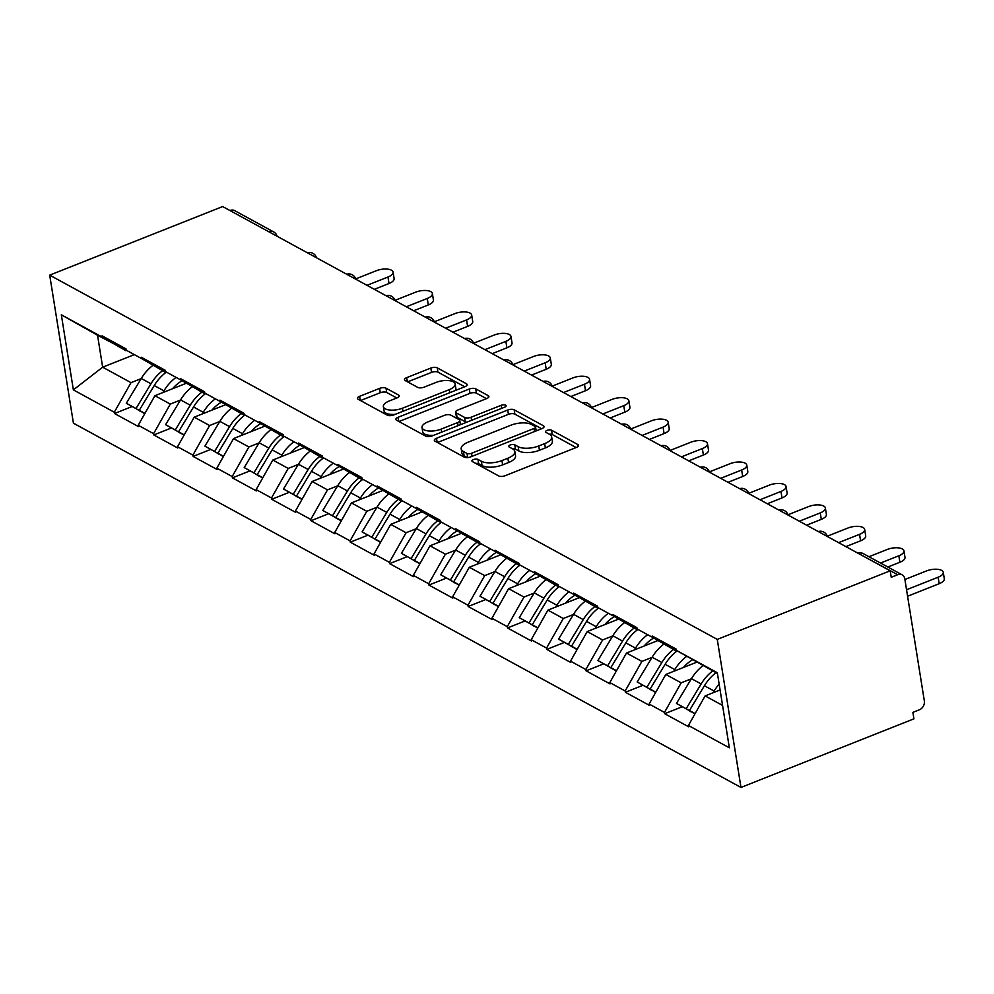 <?xml version="1.0" encoding="UTF-8"?>
<svg xmlns="http://www.w3.org/2000/svg" width="994" height="994" viewBox="0 0 994 994"><rect width="100%" height="100%" fill="white"/><g stroke="black" fill="none" stroke-linecap="round" stroke-linejoin="round"><path stroke-width="1.49" d="M473.455 459.563A3.305 1.367 -9.1 0 0 471.926 461.03A3.305 1.367 -9.1 0 0 472.423 461.614L498.69 475.94A4.709 1.951 -9.1 0 0 505.126 475.728L576.346 447.474A4.709 1.951 -9.1 0 0 578.533 445.374A4.709 1.951 -9.1 0 0 577.837 444.554L551.558 430.216A3.305 1.367 -9.1 0 0 547.06 430.377A3.305 1.367 -9.1 0 0 545.532 431.843A3.305 1.367 -9.1 0 0 546.029 432.415L549.421 434.266A15.084 6.262 -9.1 0 1 551.658 436.9A15.084 6.262 -9.1 0 1 544.675 443.61L538.736 445.958A15.084 6.262 -9.1 0 1 518.16 446.666L514.768 444.815A3.305 1.367 -9.1 0 0 510.257 444.964A3.305 1.367 -9.1 0 0 508.729 446.43A3.305 1.367 -9.1 0 0 509.226 447.014L512.618 448.866A15.084 6.262 -9.1 0 1 514.855 451.5A15.084 6.262 -9.1 0 1 507.872 458.209L501.933 460.557A15.084 6.262 -9.1 0 1 481.357 461.266L477.965 459.414A3.305 1.367 -9.1 0 0 473.455 459.563M386.02 388.182A4.709 1.951 -9.1 0 0 379.584 388.393L359.604 396.32A4.709 1.951 -9.1 0 0 357.418 398.42A4.709 1.951 -9.1 0 0 358.126 399.24L387.3 415.169A4.709 1.951 -9.1 0 0 393.723 414.945L464.956 386.691A4.709 1.951 -9.1 0 0 467.143 384.591A4.709 1.951 -9.1 0 0 466.447 383.771L437.261 367.855A4.709 1.951 -9.1 0 0 430.837 368.066L406.695 377.645A4.709 1.951 -9.1 0 0 404.508 379.745A4.709 1.951 -9.1 0 0 405.217 380.565L417.704 387.374A4.709 1.951 -9.1 0 0 424.127 387.163L436.093 382.404A12.611 5.231 -9.1 0 1 455.165 384.019A12.611 5.231 -9.1 0 1 449.325 389.623L402.433 408.223A12.611 5.231 -9.1 0 1 383.361 406.608A12.611 5.231 -9.1 0 1 389.201 401.004L397.016 397.911A4.709 1.951 -9.1 0 0 399.203 395.811A4.709 1.951 -9.1 0 0 398.507 394.991L386.02 388.182L386.716 392.493A4.709 1.951 -9.1 0 0 380.28 392.717L360.524 400.557M222.644 206.553L890.214 570.804L717.27 639.403L49.7 275.152L222.644 206.553M436.503 438.279A4.709 1.951 -9.1 0 0 434.328 440.379A4.709 1.951 -9.1 0 0 435.024 441.199L464.198 457.128A4.709 1.951 -9.1 0 0 470.634 456.905L541.854 428.65A4.709 1.951 -9.1 0 0 544.041 426.55A4.709 1.951 -9.1 0 0 543.345 425.73L514.159 409.814A4.709 1.951 -9.1 0 0 507.735 410.025L436.503 438.279L437.161 442.367M425.755 436.142L396.569 420.226A4.709 1.951 -9.1 0 1 395.873 419.393A4.709 1.951 -9.1 0 1 398.06 417.306L469.28 389.052A4.709 1.951 -9.1 0 1 475.716 388.828L488.203 395.649A4.709 1.951 -9.1 0 1 488.899 396.469A4.709 1.951 -9.1 0 1 486.712 398.557L457.824 410.025A4.709 1.951 -9.1 0 0 455.65 412.112A4.709 1.951 -9.1 0 0 456.345 412.945L464.633 417.455A4.709 1.951 -9.1 0 0 471.057 417.244L501.138 405.316A3.305 1.367 -9.1 0 1 506.12 405.738A3.305 1.367 -9.1 0 1 504.592 407.205L432.179 435.919A4.709 1.951 -9.1 0 1 425.755 436.142M717.27 639.403L740.977 787.447L73.419 423.195L49.7 275.152M131.767 406.67L114.509 413.516L138.439 426.575L138.228 425.283L154.927 395.711L185.965 383.398M114.509 413.516L114.298 412.224L73.37 389.884L61.33 314.787L102.27 337.128L102.059 335.823L126.002 348.882L126.201 350.186L141.57 358.561L141.359 357.268L165.29 370.327L165.501 371.619L180.871 380.006L180.66 378.714L204.59 391.773L204.801 393.065L220.171 401.452L219.96 400.16L243.89 413.218L244.102 414.51L259.459 422.897L259.26 421.593L283.191 434.651L283.402 435.956L298.759 444.33L298.56 443.038L322.491 456.097L322.69 457.389L338.059 465.776L337.848 464.484L361.791 477.542L361.99 478.835L377.36 487.222L377.148 485.929L401.079 498.988L401.29 500.28L416.66 508.667L416.449 507.362L440.379 520.421L440.591 521.726L455.96 530.1L455.749 528.808L479.68 541.867L479.891 543.159L495.248 551.546L495.049 550.254L518.98 563.312L519.191 564.604L534.548 572.991L534.35 571.699L558.28 584.758L558.479 586.05L573.849 594.437L573.637 593.132L597.58 606.191L597.779 607.496L613.149 615.87L612.938 614.578L636.868 627.636L637.079 628.929L652.449 637.316L652.238 636.023L676.168 649.082L676.38 650.374L717.32 672.714L729.347 747.811L688.407 725.483L705.106 695.899L720.078 689.96M681.946 706.871L664.688 713.717L688.618 726.776L688.407 725.483M664.688 713.717L664.477 712.425L649.107 704.038L665.806 674.454L696.844 662.153M642.646 685.425L625.388 692.271L649.318 705.33L649.107 704.038M625.388 692.271L625.176 690.979L609.807 682.592L626.506 653.021L657.543 640.708M603.346 663.98L586.087 670.826L610.018 683.884L609.807 682.592M586.087 670.826L585.876 669.534L570.519 661.147L587.218 631.575L618.243 619.262M564.045 642.546L546.787 649.393L570.718 662.451L570.519 661.147M546.787 649.393L546.576 648.088L531.218 639.714L547.918 610.13L578.943 597.816M524.745 621.101L507.487 627.947L531.417 641.006L531.218 639.714M507.487 627.947L507.288 626.655L491.918 618.268L508.617 588.684L539.655 576.383M485.445 599.655L468.186 606.502L492.129 619.56L491.918 618.268M468.186 606.502L467.988 605.209L452.618 596.822L469.317 567.251L500.355 554.938M446.157 578.21L428.899 585.056L452.829 598.115L452.618 596.822M428.899 585.056L428.687 583.764L413.318 575.377L430.017 545.805L461.054 533.492M406.857 556.777L389.598 563.623L413.529 576.682L413.318 575.377M389.598 563.623L389.387 562.318L374.017 553.944L390.717 524.36L421.754 512.047M367.556 535.331L350.298 542.177L374.229 555.236L374.017 553.944M350.298 542.177L350.087 540.885L334.729 532.498L351.429 502.914L382.454 490.614M328.256 513.886L310.998 520.732L334.928 533.79L334.729 532.498M310.998 520.732L310.787 519.44L295.429 511.053L312.128 481.481L343.154 469.168M288.956 492.44L271.697 499.286L295.628 512.345L295.429 511.053M271.697 499.286L271.499 497.994L256.129 489.607L272.828 460.036L303.866 447.722M249.656 471.007L232.397 477.853L256.34 490.912L256.129 489.607M232.397 477.853L232.198 476.548L216.829 468.174L233.528 438.59L264.566 426.277M210.368 449.561L193.109 456.408L217.04 469.466L216.829 468.174M193.109 456.408L192.898 455.115L177.528 446.728L194.228 417.145L225.265 404.844M171.067 428.116L153.809 434.962L177.74 448.021L177.528 446.728M153.809 434.962L153.598 433.67L138.228 425.283M165.911 371.855L126.201 350.186M154.927 395.711L170.297 404.086L180.473 400.06M165.178 372.154L141.57 358.561M153.598 433.67L170.297 404.086M205.211 393.301L165.501 371.619M194.228 417.145L209.597 425.531L219.761 421.506M204.478 393.599L180.871 380.006M192.898 455.115L209.597 425.531M244.512 414.746L204.801 393.065M233.528 438.59L248.898 446.977L259.061 442.939M243.778 415.032L220.171 401.452M232.198 476.548L248.898 446.977M283.812 436.192L244.102 414.51M272.828 460.036L288.198 468.422L298.362 464.384M283.079 436.478L259.459 422.897M271.499 497.994L288.198 468.422M323.112 457.625L283.402 435.956M312.128 481.481L327.498 489.856L337.662 485.83M322.379 457.923L298.759 444.33M310.787 519.44L327.498 489.856M362.4 479.071L322.69 457.389M351.429 502.914L366.786 511.301L376.962 507.275M361.679 479.369L338.059 465.776M350.087 540.885L366.786 511.301M401.7 500.516L361.99 478.835M390.717 524.36L406.086 532.747L416.262 528.709M400.967 500.802L377.36 487.222M389.387 562.318L406.086 532.747M441.001 521.962L401.29 500.28M430.017 545.805L445.387 554.192L455.55 550.154M440.267 522.248L416.66 508.667M428.687 583.764L445.387 554.192M480.301 543.395L440.591 521.726M469.317 567.251L484.687 575.625L494.85 571.6M479.568 543.693L455.96 530.1M467.988 605.209L484.687 575.625M519.601 564.841L479.891 543.159M508.617 588.684L523.987 597.071L534.151 593.045M518.868 565.139L495.248 551.546M507.288 626.655L523.987 597.071M558.901 586.286L519.191 564.604M547.918 610.13L563.287 618.516L573.451 614.478M558.168 586.572L534.548 572.991M546.576 648.088L563.287 618.516M598.189 607.732L558.479 586.05M587.218 631.575L602.575 639.962L612.751 635.924M597.469 608.017L573.849 594.437M585.876 669.534L602.575 639.962M637.489 629.165L597.779 607.496M626.506 653.021L641.875 661.395L652.052 657.369M636.756 629.463L613.149 615.87M625.176 690.979L641.875 661.395M676.79 650.61L637.079 628.929M665.806 674.454L681.176 682.841L691.352 678.815M676.057 650.908L652.449 637.316M664.477 712.425L681.176 682.841M890.214 570.804L891.245 577.278L897.706 574.718A7.206 5.778 118.6 0 1 902.192 574.867A7.206 5.778 118.6 0 1 904.788 578.794L924.345 700.944A7.206 5.778 118.6 0 1 919.338 709.815L912.89 712.375L913.921 718.848L740.977 787.447M717.432 673.485L676.38 650.374M705.106 695.899L722.551 705.417M126.611 350.422L97.549 335.251L102.655 367.184L130.997 382.653L141.173 378.615M134.091 354.721L102.655 367.184L73.37 389.884M125.89 350.708L102.27 337.128M97.549 335.251L61.33 314.787M114.298 412.224L130.997 382.653M269.001 231.85L229.949 210.542M230.136 210.467A7.206 5.778 -61.4 0 1 234.621 210.616L273.673 231.925A7.206 5.778 -61.4 0 0 269.175 231.776A7.206 3.094 68.4 0 1 270.107 232.447M475.803 463.452A3.305 1.367 -9.1 0 1 478.648 463.726L482.053 465.577A15.084 6.262 -9.1 0 0 502.629 464.881L501.933 460.557M514.855 451.5L515.551 455.824A15.084 6.262 -9.1 0 1 508.568 462.521L502.629 464.881M551.658 436.9L552.353 441.224A15.084 6.262 -9.1 0 1 545.371 447.921L539.431 450.282A15.084 6.262 -9.1 0 1 518.856 450.99L515.451 449.126A3.305 1.367 -9.1 0 0 512.606 448.853M576.122 447.561L552.254 434.527A3.305 1.367 -9.1 0 0 549.409 434.254M541.631 428.737L514.855 414.125A4.709 1.951 -9.1 0 0 508.431 414.349L437.422 442.516M467.018 453.438A3.305 1.367 -9.1 0 0 471.516 453.289L534.039 428.489A3.305 1.367 -9.1 0 0 535.567 427.022A3.305 1.367 -9.1 0 0 535.083 426.438L531.492 424.488A15.084 6.262 -9.1 0 0 510.916 425.196L468.186 442.144A15.084 6.262 -9.1 0 0 461.204 448.853A15.084 6.262 -9.1 0 0 463.44 451.487L467.018 453.438L467.677 457.575M461.204 448.853L461.887 453.165A15.084 6.262 -9.1 0 0 464.123 455.799L463.44 451.487M467.428 457.6L464.123 455.799M398.967 421.531L469.976 393.363L469.28 389.052M486.488 398.656L476.399 393.152A4.709 1.951 -9.1 0 0 469.976 393.363M455.65 412.112L456.333 416.436A4.709 1.951 -9.1 0 0 457.041 417.256L465.316 421.779A4.709 1.951 -9.1 0 0 466.77 422.202M427.855 421.916A12.611 5.231 -9.1 0 0 422.015 427.519A12.611 5.231 -9.1 0 0 441.087 429.135L457.6 422.574A4.709 1.951 -9.1 0 0 459.787 420.487A4.709 1.951 -9.1 0 0 459.091 419.654L450.804 415.132A4.709 1.951 -9.1 0 0 444.38 415.355L427.855 421.916M422.015 427.519L422.711 431.831A12.611 5.231 -9.1 0 0 433.831 435.273M396.805 397.998L386.716 392.493M383.361 406.608L384.057 410.932A12.611 5.231 -9.1 0 0 395.19 414.361M455.14 390.58A12.611 5.231 -9.1 0 0 455.861 388.343L455.165 384.019M464.732 386.778L437.956 372.166A4.709 1.951 -9.1 0 0 431.52 372.39L407.615 381.87M939.181 583.689L938.15 577.216A11.046 4.585 -9.1 0 0 943.269 572.308L944.3 578.781A11.046 4.585 170.9 0 1 939.181 583.689L907.584 596.226M943.269 572.308A11.046 4.585 -9.1 0 0 926.557 570.904L904.9 579.49M719.147 684.133A39.387 31.584 118.6 0 0 714.114 691.029L704.411 685.736A39.387 31.584 -61.4 0 1 716.003 672.702M704.411 685.736L689.451 710.524L695.104 713.605M714.114 691.029L713.071 692.743M694.918 713.953L689.451 710.524M691.178 711.629L676.479 703.441L691.439 678.654A39.387 31.584 118.6 0 1 703.031 665.62M691.054 711.841L686.171 708.734L701.143 683.947A39.387 31.584 -61.4 0 1 712.735 670.913M686.171 708.734L676.479 703.441M938.15 577.216L906.54 589.753M899.881 562.256L898.849 555.783A11.046 4.585 -9.1 0 0 903.968 550.875L905 557.348A11.046 4.585 170.9 0 1 899.881 562.256L887.841 567.027M903.968 550.875A11.046 4.585 -9.1 0 0 887.257 549.458L868.942 556.727M686.705 656.313A39.387 31.584 118.6 0 0 674.814 669.583L665.11 664.29A39.387 31.584 -61.4 0 1 677.225 650.859M665.11 664.29L650.151 689.078L655.816 692.172M674.814 669.583L673.783 671.298M655.618 692.507L650.151 689.078M692.619 659.718A32.181 25.807 118.6 0 0 683.462 667.459M651.89 690.184L637.179 681.996L652.139 657.208A39.387 31.584 118.6 0 1 663.731 644.174M651.753 690.395L646.87 687.289L661.842 662.501A39.387 31.584 -61.4 0 1 673.435 649.467M646.87 687.289L637.179 681.996M898.849 555.783L880.522 563.051M860.593 540.811L859.549 534.337A11.046 4.585 -9.1 0 0 864.668 529.429L865.699 535.903A11.046 4.585 170.9 0 1 860.593 540.811L845.919 546.625M864.668 529.429A11.046 4.585 -9.1 0 0 847.969 528.013L827.256 536.226M647.405 634.88A39.387 31.584 118.6 0 0 635.514 648.138L625.822 642.845A39.387 31.584 -61.4 0 1 637.924 629.426M625.822 642.845L610.85 667.633L616.516 670.726M635.514 648.138L634.483 649.852M616.317 671.062L610.85 667.633M653.319 638.272A32.181 25.807 118.6 0 0 644.162 646.013M612.59 668.738L597.879 660.55L612.838 635.775A39.387 31.584 118.6 0 1 624.431 622.729M612.453 668.95L607.582 665.843L622.542 641.068A39.387 31.584 -61.4 0 1 634.135 628.022M607.582 665.843L597.879 660.55M859.549 534.337L838.613 542.637M821.292 519.365L820.249 512.892A11.046 4.585 -9.1 0 0 825.368 507.984L826.399 514.457A11.046 4.585 170.9 0 1 821.292 519.365L806.619 525.192M825.368 507.984A11.046 4.585 -9.1 0 0 808.669 506.567L787.956 514.793M608.117 613.435A39.387 31.584 118.6 0 0 596.214 626.692L586.522 621.412A39.387 31.584 -61.4 0 1 598.636 607.98M586.522 621.412L571.55 646.187L577.216 649.281M596.214 626.692L595.182 628.419M577.017 649.616L571.55 646.187M614.019 616.839A32.181 25.807 118.6 0 0 604.861 624.567M573.289 647.293L558.578 639.117L573.55 614.329A39.387 31.584 118.6 0 1 585.131 601.295M573.153 647.516L568.282 644.41L583.242 619.622A39.387 31.584 -61.4 0 1 594.834 606.588M568.282 644.41L558.578 639.117M820.249 512.892L799.313 521.204M781.992 497.919L780.949 491.446A11.046 4.585 -9.1 0 0 786.068 486.538L787.111 493.012A11.046 4.585 170.9 0 1 781.992 497.919L767.318 503.747M786.068 486.538A11.046 4.585 -9.1 0 0 769.368 485.134L748.656 493.347M568.817 591.989A39.387 31.584 118.6 0 0 556.913 605.259L547.222 599.966A39.387 31.584 -61.4 0 1 559.336 586.535M547.222 599.966L532.262 624.754L537.916 627.835M556.913 605.259L555.882 606.974M537.729 628.183L532.262 624.754M574.718 595.394A32.181 25.807 118.6 0 0 565.561 603.134M533.989 625.86L519.278 617.672L534.25 592.884A39.387 31.584 118.6 0 1 545.843 579.85M533.853 626.071L528.982 622.965L543.942 598.177A39.387 31.584 -61.4 0 1 555.534 585.143M528.982 622.965L519.278 617.672M780.949 491.446L760.012 499.758M742.692 476.486L741.661 470.013A11.046 4.585 -9.1 0 0 746.767 465.105L747.811 471.578A11.046 4.585 170.9 0 1 742.692 476.486L728.018 482.301M746.767 465.105A11.046 4.585 -9.1 0 0 730.068 463.689L709.356 471.901M529.516 570.544A39.387 31.584 118.6 0 0 517.625 583.813L507.922 578.52A39.387 31.584 -61.4 0 1 520.036 565.089M507.922 578.52L492.962 603.308L498.615 606.402M517.625 583.813L516.582 585.528M498.429 606.738L492.962 603.308M535.431 573.948A32.181 25.807 118.6 0 0 526.273 581.689M494.689 604.414L479.99 596.226L494.95 571.438A39.387 31.584 118.6 0 1 506.542 558.404M494.565 604.625L489.682 601.519L504.641 576.731A39.387 31.584 -61.4 0 1 516.234 563.697M489.682 601.519L479.99 596.226M741.661 470.013L720.712 478.313M703.392 455.041L702.36 448.567A11.046 4.585 -9.1 0 0 707.479 443.659L708.511 450.133A11.046 4.585 170.9 0 1 703.392 455.041L688.718 460.856M707.479 443.659A11.046 4.585 -9.1 0 0 690.768 442.243L670.055 450.456M490.216 549.11A39.387 31.584 118.6 0 0 478.325 562.368L468.621 557.075A39.387 31.584 -61.4 0 1 480.736 543.656M468.621 557.075L453.662 581.863L459.315 584.957M478.325 562.368L477.282 564.083M459.129 585.292L453.662 581.863M496.13 552.502A32.181 25.807 118.6 0 0 486.973 560.243M455.389 582.969L440.69 574.78L455.65 550.005A39.387 31.584 118.6 0 1 467.242 536.959M455.264 583.18L450.381 580.074L465.354 555.298A39.387 31.584 -61.4 0 1 476.946 542.252M450.381 580.074L440.69 574.78M702.36 448.567L681.412 456.867M664.091 433.595L663.06 427.122A11.046 4.585 -9.1 0 0 668.179 422.214L669.211 428.687A11.046 4.585 170.9 0 1 664.091 433.595L649.43 439.423M668.179 422.214A11.046 4.585 -9.1 0 0 651.468 420.797L630.755 429.023M450.916 527.665A39.387 31.584 118.6 0 0 439.025 540.922L429.321 535.642A39.387 31.584 -61.4 0 1 441.435 522.21M429.321 535.642L414.361 560.417L420.027 563.511M439.025 540.922L437.994 542.649M419.828 563.846L414.361 560.417M456.83 531.069A32.181 25.807 118.6 0 0 447.673 538.798M416.088 561.523L401.39 553.347L416.349 528.559A39.387 31.584 118.6 0 1 427.942 515.526M415.964 561.747L411.081 558.64L426.053 533.853A39.387 31.584 -61.4 0 1 437.646 520.819M411.081 558.64L401.39 553.347M663.06 427.122L642.124 435.434M624.804 412.162L623.76 405.676A11.046 4.585 -9.1 0 0 628.879 400.768L629.91 407.242A11.046 4.585 170.9 0 1 624.804 412.162L610.13 417.977M628.879 400.768A11.046 4.585 -9.1 0 0 612.167 399.364L591.467 407.577M411.615 506.219A39.387 31.584 118.6 0 0 399.725 519.489L390.021 514.196A39.387 31.584 -61.4 0 1 402.135 500.765M390.021 514.196L375.061 538.984L380.727 542.065M399.725 519.489L398.693 521.204M380.528 542.413L375.061 538.984M417.53 509.624A32.181 25.807 118.6 0 0 408.372 517.365M376.801 540.09L362.089 531.902L377.049 507.114A39.387 31.584 118.6 0 1 388.642 494.08M376.664 540.301L371.793 537.195L386.753 512.407A39.387 31.584 -61.4 0 1 398.346 499.373M371.793 537.195L362.089 531.902M623.76 405.676L602.824 413.989M585.503 390.717L584.46 384.243A11.046 4.585 -9.1 0 0 589.579 379.335L590.61 385.809A11.046 4.585 170.9 0 1 585.503 390.717L570.829 396.531M589.579 379.335A11.046 4.585 -9.1 0 0 572.879 377.919L552.167 386.132M372.328 484.774A39.387 31.584 118.6 0 0 360.424 498.044L350.733 492.751A39.387 31.584 -61.4 0 1 362.847 479.319M350.733 492.751L335.761 517.539L341.427 520.632M360.424 498.044L359.393 499.758M341.228 520.968L335.761 517.539M378.229 488.178A32.181 25.807 118.6 0 0 369.072 495.919M337.5 518.644L322.789 510.456L337.761 485.668A39.387 31.584 118.6 0 1 349.341 472.635M337.364 518.856L332.493 515.749L347.453 490.961A39.387 31.584 -61.4 0 1 359.045 477.928M332.493 515.749L322.789 510.456M584.46 384.243L563.523 392.543M546.203 369.271L545.159 362.798A11.046 4.585 -9.1 0 0 550.278 357.89L551.322 364.363A11.046 4.585 170.9 0 1 546.203 369.271L531.529 375.086M550.278 357.89A11.046 4.585 -9.1 0 0 533.579 356.473L512.867 364.686M333.027 463.341A39.387 31.584 118.6 0 0 321.124 476.598L311.433 471.305A39.387 31.584 -61.4 0 1 323.547 457.886M311.433 471.305L296.46 496.093L302.126 499.187M321.124 476.598L320.093 478.313M301.94 499.522L296.46 496.093M338.929 466.733A32.181 25.807 118.6 0 0 329.772 474.473M298.2 497.199L283.489 489.011L298.461 464.235A39.387 31.584 118.6 0 1 310.053 451.189M298.063 497.41L293.193 494.304L308.152 469.528A39.387 31.584 -61.4 0 1 319.745 456.482M293.193 494.304L283.489 489.011M545.159 362.798L524.223 371.097M506.903 347.825L505.871 341.352A11.046 4.585 -9.1 0 0 510.978 336.444L512.022 342.918A11.046 4.585 170.9 0 1 506.903 347.825L492.229 353.653M510.978 336.444A11.046 4.585 -9.1 0 0 494.279 335.028L473.566 343.253M293.727 441.895A39.387 31.584 118.6 0 0 281.836 455.153L272.132 449.872A39.387 31.584 -61.4 0 1 284.247 436.441M272.132 449.872L257.173 474.647L262.826 477.741M281.836 455.153L280.793 456.88M262.64 478.077L257.173 474.647M299.641 445.3A32.181 25.807 118.6 0 0 290.484 453.028M258.9 475.753L244.201 467.578L259.161 442.79A39.387 31.584 118.6 0 1 270.753 429.756M258.775 475.977L253.892 472.871L268.852 448.083A39.387 31.584 -61.4 0 1 280.445 435.049M253.892 472.871L244.201 467.578M505.871 341.352L484.923 349.664M467.602 326.392L466.571 319.906A11.046 4.585 -9.1 0 0 471.678 314.999L472.722 321.472A11.046 4.585 170.9 0 1 467.602 326.392L452.929 332.207M471.678 314.999A11.046 4.585 -9.1 0 0 454.979 313.595L434.266 321.808M254.427 420.45A39.387 31.584 118.6 0 0 242.536 433.719L232.832 428.426A39.387 31.584 -61.4 0 1 244.946 414.995M232.832 428.426L217.872 453.214L223.526 456.296M242.536 433.719L241.492 435.434M223.339 456.644L217.872 453.214M260.341 423.854A32.181 25.807 118.6 0 0 251.184 431.595M219.599 454.32L204.901 446.132L219.86 421.344A39.387 31.584 118.6 0 1 231.453 408.31M219.475 454.531L214.592 451.425L229.564 426.637A39.387 31.584 -61.4 0 1 241.157 413.603M214.592 451.425L204.901 446.132M466.571 319.906L445.623 328.219M428.302 304.947L427.271 298.473A11.046 4.585 -9.1 0 0 432.39 293.565L433.421 300.039A11.046 4.585 170.9 0 1 428.302 304.947L413.641 310.762M432.39 293.565A11.046 4.585 -9.1 0 0 415.678 292.149L394.966 300.362M215.126 399.004A39.387 31.584 118.6 0 0 203.236 412.274L193.532 406.981A39.387 31.584 -61.4 0 1 205.646 393.549M193.532 406.981L178.572 431.769L184.238 434.863M203.236 412.274L202.204 413.989M184.039 435.198L178.572 431.769M221.041 402.408A32.181 25.807 118.6 0 0 211.884 410.149M180.299 432.875L165.6 424.686L180.56 399.899A39.387 31.584 118.6 0 1 192.153 386.865M180.175 433.086L175.292 429.98L190.264 405.192A39.387 31.584 -61.4 0 1 201.857 392.158M175.292 429.98L165.6 424.686M427.271 298.473L406.335 306.773M389.014 283.501L387.971 277.028A11.046 4.585 -9.1 0 0 393.09 272.12L394.121 278.593A11.046 4.585 170.9 0 1 389.014 283.501L374.34 289.316M393.09 272.12A11.046 4.585 -9.1 0 0 376.378 270.703L355.666 278.916M175.826 377.571A39.387 31.584 118.6 0 0 163.935 390.828L154.232 385.535A39.387 31.584 -61.4 0 1 166.346 372.116M154.232 385.535L139.272 410.323L144.938 413.417M163.935 390.828L162.904 392.543M144.739 413.752L139.272 410.323M181.74 380.963A32.181 25.807 118.6 0 0 172.583 388.704M141.011 411.429L126.3 403.241L141.26 378.466A39.387 31.584 118.6 0 1 152.852 365.419M140.875 411.64L136.004 408.534L150.964 383.759A39.387 31.584 -61.4 0 1 162.556 370.712M136.004 408.534L126.3 403.241M387.971 277.028L367.034 285.328M897.706 574.718L858.481 553.484M902.192 574.867L863.14 553.559A7.206 5.778 118.6 0 0 858.654 553.409A7.206 3.094 -111.6 0 0 857.785 553.111M818.484 531.666A7.206 3.094 -111.6 0 1 819.354 531.964A7.206 3.094 68.4 0 1 820.286 532.647M779.184 510.22A7.206 3.094 -111.6 0 1 780.054 510.531A7.206 3.094 68.4 0 1 780.986 511.202M739.896 488.775A7.206 3.094 -111.6 0 1 740.754 489.085A7.206 3.094 68.4 0 1 741.686 489.756M700.596 467.342A7.206 3.094 -111.6 0 1 701.466 467.64A7.206 3.094 68.4 0 1 702.385 468.311M661.296 445.896A7.206 3.094 -111.6 0 1 662.166 446.194A7.206 3.094 68.4 0 1 663.097 446.878M621.995 424.45A7.206 3.094 -111.6 0 1 622.865 424.761A7.206 3.094 68.4 0 1 623.797 425.432M582.695 403.005A7.206 3.094 -111.6 0 1 583.565 403.315A7.206 3.094 68.4 0 1 584.497 403.986M543.395 381.572A7.206 3.094 -111.6 0 1 544.265 381.87A7.206 3.094 68.4 0 1 545.197 382.541M504.107 360.126A7.206 3.094 -111.6 0 1 504.964 360.424A7.206 3.094 68.4 0 1 505.896 361.108M464.807 338.681A7.206 3.094 -111.6 0 1 465.677 338.991A7.206 3.094 68.4 0 1 466.596 339.662M425.507 317.235A7.206 3.094 -111.6 0 1 426.376 317.546A7.206 3.094 68.4 0 1 427.308 318.217M386.206 295.802A7.206 3.094 -111.6 0 1 387.076 296.1A7.206 3.094 68.4 0 1 388.008 296.771M346.906 274.356A7.206 3.094 -111.6 0 1 347.776 274.655A7.206 3.094 68.4 0 1 348.708 275.338M307.606 252.911A7.206 3.094 -111.6 0 1 308.475 253.221A7.206 3.094 68.4 0 1 309.407 253.892M482.053 465.577L481.357 461.266M508.568 462.521L507.872 458.209M515.451 449.126L514.768 444.815M518.856 450.99L518.16 446.666M539.431 450.282L538.736 445.958M545.371 447.921L544.675 443.61M552.254 434.527L551.558 430.216M578.123 446.381L577.837 444.554M478.648 463.726L477.965 459.414M508.431 414.349L507.735 410.025M514.855 414.125L514.159 409.814M543.631 427.557L543.345 425.73M472.013 456.358L471.516 453.289M534.536 431.558L534.039 428.489M398.706 421.394L398.06 417.306M476.399 393.152L475.716 388.828M488.489 397.463L488.203 395.649M457.041 417.256L456.345 412.945M465.316 421.779L464.633 417.455M471.554 420.3L471.057 417.244M501.622 408.372L501.138 405.316M441.572 432.191L441.087 429.135M458.097 425.643L457.6 422.574M398.793 396.817L398.507 394.991M402.93 411.292L402.433 408.223M449.822 392.692L449.325 389.623M407.354 381.733L406.695 377.645M431.52 372.39L430.837 368.066M437.956 372.166L437.261 367.855M466.733 385.597L466.447 383.771M360.263 400.408L359.604 396.32M380.28 392.717L379.584 388.393M701.143 683.947L691.439 678.654M661.842 662.501L652.139 657.208M622.542 641.068L612.838 635.775M583.242 619.622L573.55 614.329M543.942 598.177L534.25 592.884M504.641 576.731L494.95 571.438M465.354 555.298L455.65 550.005M426.053 533.853L416.349 528.559M386.753 512.407L377.049 507.114M347.453 490.961L337.761 485.668M308.152 469.528L298.461 464.235M268.852 448.083L259.161 442.79M229.564 426.637L219.86 421.344M190.264 405.192L180.56 399.899M150.964 383.759L141.26 378.466M863.14 553.559A7.206 7.206 0 0 0 857.586 552.999M827.331 536.487A7.206 7.206 0 0 0 818.286 531.554M788.031 515.041A7.206 7.206 0 0 0 778.985 510.108M748.731 493.608A7.206 7.206 0 0 0 739.685 488.663M709.43 472.162A7.206 7.206 0 0 0 700.385 467.23M670.13 450.717A7.206 7.206 0 0 0 661.097 445.784M630.842 429.271A7.206 7.206 0 0 0 621.797 424.339M591.542 407.838A7.206 7.206 0 0 0 582.496 402.893M552.242 386.393A7.206 7.206 0 0 0 543.196 381.46M512.941 364.947A7.206 7.206 0 0 0 503.896 360.014M473.641 343.502A7.206 7.206 0 0 0 464.596 338.569M434.341 322.068A7.206 7.206 0 0 0 425.295 317.123M395.053 300.623A7.206 7.206 0 0 0 386.007 295.69M355.753 279.177A7.206 7.206 0 0 0 346.707 274.245M316.452 257.732A7.206 7.206 0 0 0 307.407 252.799M277.152 236.299A7.206 7.206 0 0 0 273.673 231.925M536.188 430.899L535.567 427.022M460.458 424.699L459.787 420.487"/></g></svg>
